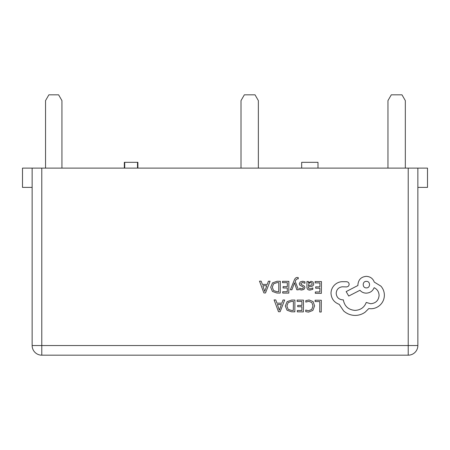 <?xml version="1.0" encoding="UTF-8"?>
<svg xmlns="http://www.w3.org/2000/svg" width="450" height="450" viewBox="0 0 450 450"><rect width="100%" height="100%" fill="white"/><g stroke="black" fill="none" stroke-linecap="round" stroke-linejoin="round"><path stroke-width="0.67" d="M301.68 168.109L301.68 162.321L317.993 162.321L317.993 168.109M124.329 168.109L124.329 162.321L137.514 162.321L137.514 168.109M124.718 162.321L124.718 168.109M137.514 162.321L137.903 162.321L137.903 168.109M408.212 168.109L41.788 168.109L41.788 345.538L408.212 345.538L408.212 168.109L417.859 168.109L417.859 345.538A9.641 9.641 0 0 1 408.212 355.179L41.788 355.179L408.212 355.179A9.641 9.641 0 0 0 417.859 345.538L408.212 345.538L408.212 355.179M417.859 187.391L427.5 187.391L427.5 168.109L417.859 168.109M32.141 187.391L22.5 187.391L22.5 168.109L41.788 168.109M41.788 355.179A9.641 9.641 0 0 1 32.141 345.538A9.641 9.641 0 0 0 41.788 355.179L41.788 345.538L32.141 345.538L32.141 168.109M45.546 168.109L45.546 100.609L48.887 94.821L58.601 94.821L61.937 100.609L61.937 168.109M241.009 168.109L241.009 100.609L244.35 94.821L255.026 94.821L258.362 100.609L258.362 168.109M387.962 168.109L387.962 100.609L391.303 94.821L401.979 94.821L405.321 100.609L405.321 168.109M315.113 300.206L315.107 301.551L319.793 301.584L319.714 312.007L321.233 312.019L321.317 300.251L315.113 300.206M309.082 299.964L305.82 300.628L305.809 302.085L308.852 301.32L311.867 302.58L312.998 305.944L311.738 309.471L308.52 310.753L305.752 310.039L305.741 311.625L308.526 312.126L312.863 310.427L314.595 305.865L313.11 301.601L309.082 299.964M297.141 300.082L297.129 301.421L301.939 301.455L301.911 305.415L297.703 305.387L297.692 306.731L301.899 306.759L301.877 310.528L297.332 310.494L297.321 311.85L303.384 311.889L303.469 300.127L297.141 300.082M294.919 300.066L291.679 300.043L287.1 301.657L285.294 306.028L287.038 310.219L291.476 311.805L294.834 311.833L294.919 300.066M293.321 310.466L293.389 301.393L291.679 301.382L288.174 302.586L286.892 306L288.157 309.324L291.544 310.455L293.321 310.466M274.095 299.919L278.494 311.715L280.119 311.726L284.681 299.993L283.005 299.981L281.852 303.193L276.952 303.154L275.777 299.931L274.095 299.919M281.363 304.515L277.414 304.487L279.332 310.219L281.363 304.515M315.124 281.543L315.113 282.881L319.922 282.915L319.894 286.875L315.686 286.847L315.675 288.191L319.882 288.219L319.86 291.988L315.315 291.954L315.309 293.31L321.368 293.349L321.452 281.588L315.124 281.543M309.938 290.098L312.834 289.339L312.846 287.91L310.084 288.906C308.947 288.894 308.385 288.208 308.396 286.836L310.888 286.504C312.75 286.256 313.684 285.351 313.695 283.781L312.986 281.987L311.051 281.312L308.464 282.791L308.436 281.492L306.962 281.481L306.923 286.892C306.906 289.018 307.912 290.087 309.938 290.098M311.799 284.951L312.199 283.888L311.782 282.909L310.657 282.521L309.054 283.196L308.402 285.711L311.799 284.951M302.529 282.454L304.948 283.286L304.959 281.762L302.681 281.256L300.229 281.903L299.272 283.714L299.756 285.109L303.075 286.942L303.39 287.724L302.934 288.54L301.77 288.844L299.644 288.225L299.632 289.654L301.618 290.042L303.952 289.389L304.909 287.606L304.504 286.273L301.157 284.383L300.786 283.579L302.529 282.454M290.391 289.772L291.921 289.777L294.486 282.791L296.814 289.817L298.463 289.828L295.223 281.419L295.881 279.894L297.399 278.719L298.232 278.893L298.243 277.582L297.293 277.453C296.004 277.447 294.998 278.336 294.277 280.125L290.391 289.772M282.538 281.312L282.527 282.651L287.336 282.684L287.308 286.644L283.101 286.616L283.089 287.961L287.297 287.989L287.274 291.757L282.729 291.724L282.718 293.079L288.782 293.119L288.866 281.357L282.538 281.312M280.316 281.295L277.076 281.273L272.498 282.887L270.692 287.257L272.436 291.448L276.874 293.034L280.232 293.062L280.316 281.295M278.719 291.696L278.786 282.623L277.076 282.611L273.572 283.815L272.289 287.229L273.555 290.554L276.941 291.684L278.719 291.696M259.493 281.149L263.891 292.944L265.517 292.956L270.079 281.222L268.403 281.211L267.249 284.417L262.35 284.383L261.174 281.16L259.493 281.149M266.76 285.744L262.811 285.716L264.729 291.448L266.76 285.744M331.003 293.327C331.386 298.738 334.119 302.411 339.21 304.341L343.682 310.984C346.95 313.836 350.73 315.315 355.027 315.416C358.751 315.399 362.104 314.336 365.091 312.221L368.798 308.571L370.721 308.751C374.428 308.734 377.646 307.418 380.368 304.802C382.95 302.186 384.283 299.014 384.368 295.296C384.351 291.836 383.203 288.787 380.919 286.149L374.254 282.088C372.926 278.505 370.294 276.593 366.345 276.339C361.254 276.795 358.447 279.562 357.924 284.648L357.919 285.486L346.162 291.594L348.722 296.044L359.972 290.267C361.553 292.106 363.634 293.068 366.227 293.158C370.063 292.933 372.701 291.111 374.13 287.691C377.257 289.232 378.911 291.808 379.097 295.425C378.574 300.51 375.761 303.277 370.671 303.728L366.244 302.445C364.314 307.451 360.557 310.101 354.977 310.393C348.401 309.791 344.52 306.276 343.339 299.858L342.669 299.852C338.698 299.447 336.538 297.253 336.195 293.276C336.51 289.513 338.535 287.353 342.264 286.796L346.528 286.909C348.103 286.768 348.975 285.907 349.138 284.332C349.009 282.842 348.21 281.97 346.731 281.722L341.798 281.689C338.794 281.959 336.251 283.196 334.159 285.401C332.106 287.657 331.054 290.301 331.003 293.327M366.396 281.363C362.132 281.143 362.194 288.09 366.351 287.887C370.541 288.18 370.592 281.132 366.396 281.363"/></g></svg>
